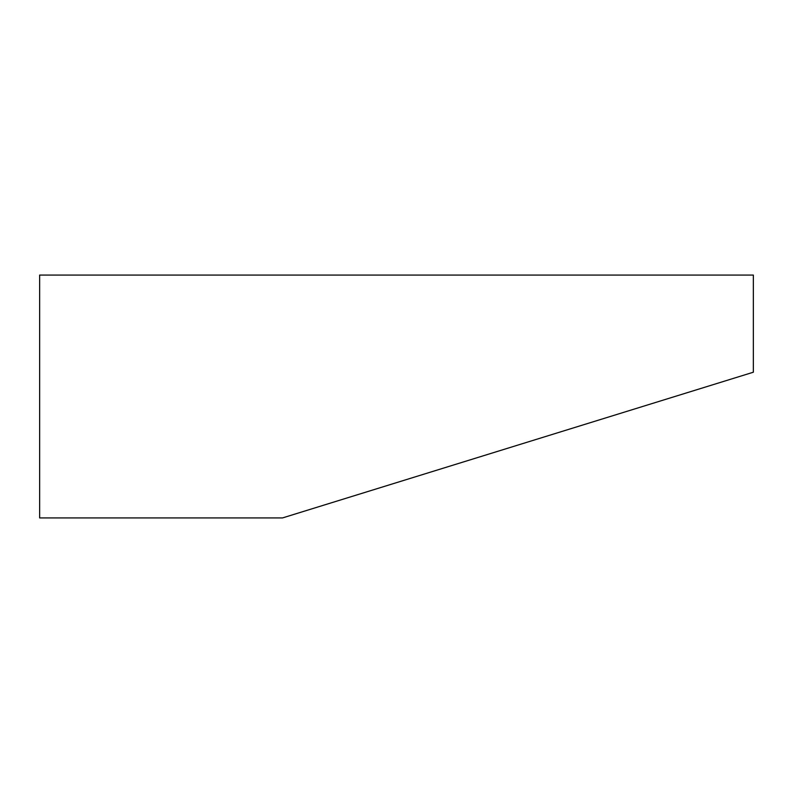 <?xml version="1.0" encoding="UTF-8"?>
<svg xmlns="http://www.w3.org/2000/svg" width="793" height="793" viewBox="0 0 793 793"><rect width="100%" height="100%" fill="white"/><g stroke="black" fill="none" stroke-linecap="round" stroke-linejoin="round"><path stroke-width="1.19" d="M39.65 275.072L39.65 517.928L282.516 517.928L753.35 372.214L753.35 275.072L39.65 275.072L753.35 275.072L753.35 372.214L282.516 517.928L39.65 517.928L39.65 275.072"/></g></svg>
